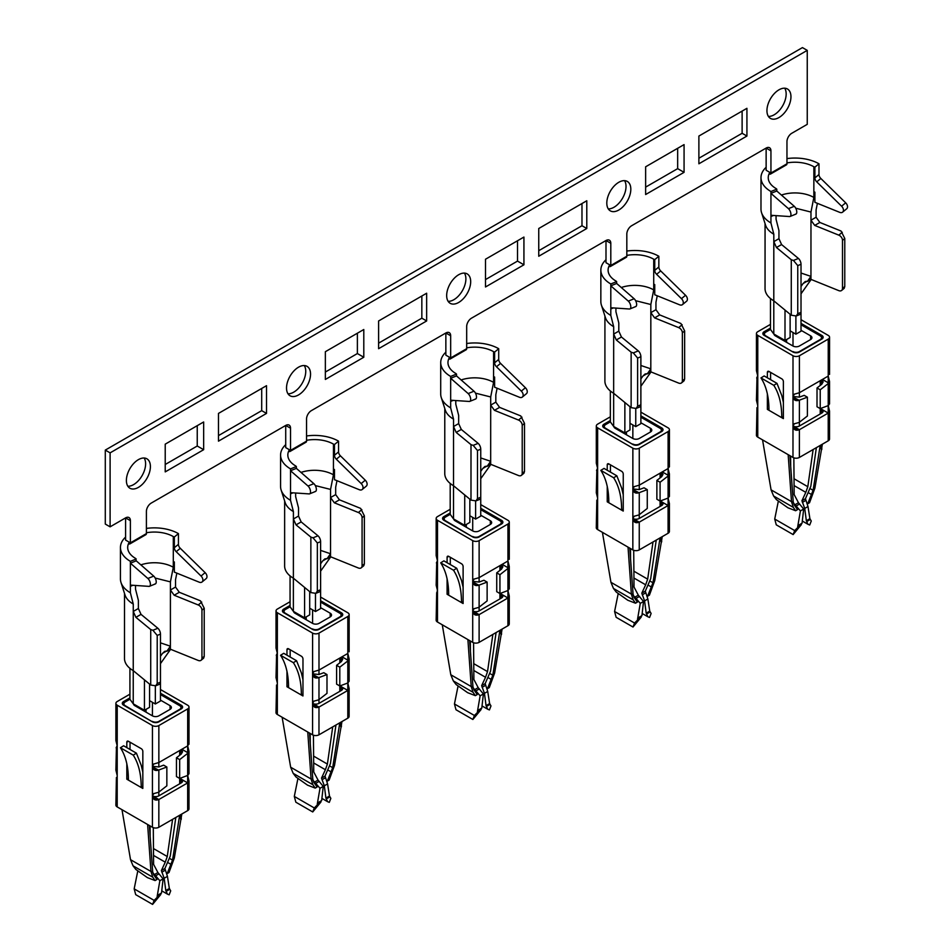 <?xml version="1.0" encoding="UTF-8"?>
<svg xmlns="http://www.w3.org/2000/svg" width="952" height="952" viewBox="0 0 952 952"><rect width="100%" height="100%" fill="white"/><g stroke="black" fill="none" stroke-linecap="round" stroke-linejoin="round"><path stroke-width="1.43" d="M770.942 150.844A6.795 3.927 120 0 0 769.537 147.738A6.795 3.927 120 0 0 766.134 148.072L770.942 150.844L770.942 173.038L786.959 163.792L786.959 141.598A6.795 3.927 120 0 1 791.766 133.28L807.248 124.343L807.248 50.373L802.441 47.6L105.291 450.094L105.291 524.064L110.099 526.837L125.581 517.888L130.388 520.661A6.795 3.927 120 0 0 128.984 517.555A6.795 3.927 120 0 0 125.581 517.888L125.581 540.082L129.293 542.212A26.727 15.422 0 0 0 127.687 547.471A26.727 15.422 0 0 0 135.517 558.384L136.231 560.823L153.724 576.115L147.881 578.483A4.534 2.118 -112 0 1 150.237 582.886A4.534 2.118 -112 0 1 149.488 586.301A4.534 2.118 -112 0 1 149.012 586.372L130.388 585.111L130.388 563.191L147.881 578.483M610.803 243.295A6.795 3.927 120 0 0 609.399 240.19A6.795 3.927 120 0 0 605.996 240.523L610.803 243.295L610.803 265.489L626.821 256.243L626.821 234.049A6.795 3.927 120 0 1 631.628 225.731L766.134 148.072L766.134 170.253L769.847 172.395L769.847 174.156A2.261 1.309 60 0 0 770.477 174.073L786.483 164.827A2.261 1.309 60 0 0 786.959 163.792M450.665 335.758A6.795 3.927 120 0 0 449.261 332.641A6.795 3.927 120 0 0 445.857 332.986L450.665 335.758L450.665 357.94L466.682 348.694L466.682 326.512A6.795 3.927 120 0 1 471.49 318.182L605.996 240.523L605.996 262.716L609.708 264.846L609.708 266.608A2.261 1.309 60 0 0 610.339 266.524L626.345 257.278A2.261 1.309 60 0 0 626.821 256.243M290.527 428.21A6.795 3.927 120 0 0 289.122 425.104A6.795 3.927 120 0 0 285.719 425.437L290.527 428.21L290.527 450.403L306.544 441.157L306.544 418.963A6.795 3.927 120 0 1 311.352 410.645L445.857 332.986L445.857 355.167L449.57 357.309L449.57 359.071A2.261 1.309 60 0 0 450.201 358.975L466.206 349.741A2.261 1.309 60 0 0 466.682 348.694M130.388 520.661L130.388 542.854L146.406 533.608L146.406 511.414A6.795 3.927 120 0 1 151.213 503.096L285.719 425.437L285.719 447.618L289.432 449.76L289.432 451.522A2.261 1.309 60 0 0 290.062 451.438L306.068 442.192A2.261 1.309 60 0 0 306.544 441.157M768.407 116.418A16.981 9.806 120 0 0 786.162 93.986A16.981 9.806 120 0 0 784.698 88.191M608.268 208.869A16.981 9.806 120 0 0 626.023 186.437A16.981 9.806 120 0 0 624.56 180.654M448.13 301.32A16.981 9.806 120 0 0 465.885 278.888A16.981 9.806 120 0 0 464.421 273.105M287.992 393.783A16.981 9.806 120 0 0 305.747 371.351A16.981 9.806 120 0 0 304.283 365.556M127.854 486.234A16.981 9.806 120 0 0 145.608 463.802A16.981 9.806 120 0 0 144.145 458.019M746.927 136.053L746.927 108.314L698.887 136.053L698.887 163.792L746.927 136.053L742.12 133.28L698.887 158.246M742.12 133.28L742.12 111.086M586.789 228.504L586.789 200.765L538.749 228.504L538.749 256.243L586.789 228.504L581.981 225.731L538.749 250.697M581.981 225.731L581.981 203.538M426.651 320.967L426.651 293.228L378.61 320.967L378.61 348.694L426.651 320.967L421.843 318.182L378.61 343.148M421.843 318.182L421.843 296.001M266.512 413.418L266.512 385.679L218.472 413.418L218.472 441.157L266.512 413.418L261.705 410.645L218.472 435.611M261.705 410.645L261.705 388.452M790.957 96.759A16.981 9.806 120 0 0 787.447 88.988A16.981 9.806 120 0 0 774.357 93.534A16.981 9.806 120 0 0 766.943 110.622A16.981 9.806 120 0 0 770.454 118.405A16.981 9.806 120 0 0 783.544 113.847A16.981 9.806 120 0 0 790.957 96.759M630.819 189.21A16.981 9.806 120 0 0 627.308 181.439A16.981 9.806 120 0 0 614.218 185.985A16.981 9.806 120 0 0 606.805 203.085A16.981 9.806 120 0 0 610.315 210.856A16.981 9.806 120 0 0 623.405 206.31A16.981 9.806 120 0 0 630.819 189.21M470.681 281.673A16.981 9.806 120 0 0 467.17 273.89A16.981 9.806 120 0 0 454.08 278.448A16.981 9.806 120 0 0 446.666 295.536A16.981 9.806 120 0 0 450.177 303.307A16.981 9.806 120 0 0 463.267 298.761A16.981 9.806 120 0 0 470.681 281.673M310.542 374.124A16.981 9.806 120 0 0 307.032 366.341A16.981 9.806 120 0 0 293.942 370.899A16.981 9.806 120 0 0 286.528 387.988A16.981 9.806 120 0 0 290.039 395.77A16.981 9.806 120 0 0 303.129 391.212A16.981 9.806 120 0 0 310.542 374.124M150.404 466.575A16.981 9.806 120 0 0 146.894 458.805A16.981 9.806 120 0 0 133.804 463.35A16.981 9.806 120 0 0 126.39 480.451A16.981 9.806 120 0 0 129.9 488.221A16.981 9.806 120 0 0 142.99 483.675A16.981 9.806 120 0 0 150.404 466.575M160.46 642.85L170.396 646.194L170.396 649.204L166.85 651.251L170.396 646.194L170.42 581.874L173.3 567.261L173.3 561.537L174.335 561.954L174.335 572.128L199.182 582.172A4.534 3.034 50.5 0 0 202.062 581.97L206.156 578.602A4.534 3.034 50.5 0 0 205.132 572.652L180.285 548.304L176.191 551.672L201.039 576.019A4.534 3.034 50.5 0 1 202.062 581.97M173.3 561.537L173.312 536.571L174.335 536.987L178.429 533.62L178.429 544.342A4.534 3.034 -129.5 0 0 180.285 548.304M174.335 536.987L174.335 547.721A4.534 3.034 -129.5 0 0 176.191 551.672M154.855 584.004A4.534 2.118 -112 0 0 155.331 583.933A4.534 2.118 -112 0 0 156.08 580.53A4.534 2.118 -112 0 0 153.724 576.115M125.581 537.095A33.974 19.611 0 0 0 120.44 547.471A33.974 19.611 0 0 0 130.388 561.335L130.388 563.191L136.231 560.823M170.705 890.834L169.159 894.832L167.445 894.13L165.779 890.548L169.349 888.49L170.705 890.834M164.172 878.256L167.445 876.364L164.898 868.521L161.376 870.556L164.172 878.256L165.779 890.548M167.445 876.364L169.349 888.49M162.102 891.048L167.445 894.13M154.141 900.402L152.594 904.4L135.708 894.654L134.172 888.87L154.141 900.402L161.519 893.012L163.113 878.863L157.913 872.556L154.391 874.579L155.604 875.804L159.055 873.817M152.594 904.4L160.793 894.475M157.128 896.582L159.853 880.743L155.604 875.804M134.172 888.87L137.778 870.997M130.388 561.335L136.231 558.979M120.44 547.471L120.428 578.911A33.974 19.611 0 0 0 120.999 582.469A33.974 19.611 0 0 0 130.388 592.775L130.388 585.111M130.388 586.301L132.911 585.29M173.312 536.571A26.727 15.422 0 0 0 146.406 532.763M178.429 533.62A33.974 19.611 0 0 0 146.406 528.419M176.834 573.14L175.537 579.661L175.537 587.063L179.309 592.287L200.479 600.843L204.228 608.292L204.216 656.38L203.657 658.141L201.11 660.248A4.534 3.034 50.5 0 1 198.23 660.45L170.396 649.204M204.228 608.292L201.943 610.173L201.943 658.248A4.534 3.034 50.5 0 1 201.11 660.248M201.943 610.173A4.534 3.034 -129.5 0 0 198.242 604.972L174.18 595.238L170.408 590.014L175.537 587.063M135.505 585.456L135.505 589.074L138.385 600.355L138.385 608.495L141.027 614.373L157.865 628.26A4.534 2.118 -112 0 1 160.471 634.103L160.46 682.191A4.534 2.118 68 0 1 159.555 684.25L155.7 685.797L150.714 685.035L150.725 629.558L135.898 617.336L133.256 611.458L133.268 604.056L130.388 592.775M155.7 685.797L157.199 683.5L157.211 635.412L152.891 630.272L150.725 629.558M175.811 817.482L170.265 856.11L164.898 868.521M153.534 855.408L165.255 862.179L161.376 870.556M165.255 862.179L167.255 856.526L172.586 819.339M153.296 827.669L153.605 864.404L157.913 872.556M151.856 871.425L154.391 874.579M170.42 581.874L155.188 578.054M173.3 567.261A26.727 15.422 0 0 0 140.86 564.869M129.293 542.212L129.293 543.973A2.261 1.309 60 0 0 129.924 543.889L145.93 534.643A2.261 1.309 60 0 0 146.406 533.608M150.059 825.896L150.142 836.272M149.571 700.66L155.331 703.992L155.343 685.928M166.85 651.251A17.624 10.175 0 0 0 166.517 651.061L164.66 651.37L162.554 653.358L166.517 651.073M160.46 656.297L162.554 653.358M120.999 582.469L125.009 594.988A29.893 17.255 0 0 0 133.268 604.056M124.51 593.441L124.486 658.427A29.893 17.255 0 0 0 132.935 670.446A29.893 17.255 0 0 0 133.244 670.636L133.256 611.458L138.385 608.495M149.571 684.095L149.571 707.324L144.442 710.275L133.232 703.802L133.244 670.636L150.714 685.035M155.331 703.992L160.46 701.029L160.471 663.615L170.622 649.288M144.442 710.275L144.454 679.871M170.063 705.658L170.063 709.359A4.534 2.618 0 0 0 171.384 707.514A4.534 2.618 0 0 0 170.063 705.658L160.46 700.113M170.063 709.359L158.829 715.844A4.534 2.618 0 0 1 152.427 715.844L152.451 702.326M133.494 703.956A4.534 2.618 0 0 0 134.815 705.67L152.427 715.844M133.232 703.802L129.924 699.244L125.2 701.969A4.534 2.618 180 0 0 123.879 703.826A4.534 2.618 180 0 0 125.2 705.67L152.427 721.842L123.629 705.218A4.534 2.618 180 0 1 122.296 703.361A4.534 2.618 180 0 1 123.629 701.517L123.629 705.218M160.46 694.567L179.666 705.658A4.534 2.618 180 0 1 180.999 707.514A4.534 2.618 180 0 1 179.666 709.359L158.829 721.39A4.534 2.618 180 0 1 152.427 721.39M152.439 766.301L158.853 766.955L163.649 765.158L166.85 767.003L166.85 785.828L158.556 792.29L153.51 793.682L152.439 795.836C153.082 799.632 155.224 800.87 158.841 799.525L154.307 798.454L152.439 795.836A4.534 2.618 0 0 0 158.841 795.836L181.261 782.901A4.534 2.618 0 0 0 182.582 781.045A4.534 2.618 0 0 0 181.261 779.2L187.663 782.901L187.663 775.44L188.996 780.89L187.663 782.901L187.663 775.737M120.416 747.748L123.617 745.773L136.434 753.175L133.232 755.138L120.416 747.748C125.735 755.959 128.401 766.741 128.413 780.116L126.818 779.188L126.818 763.718M142.836 772.179L141.229 765.348L136.434 753.175M142.824 786.578L141.229 787.506C141.217 774.143 138.552 763.349 133.232 755.138M117.215 746.487L116.941 746.071C115.775 748.51 115.858 748.462 117.215 745.904L115.882 740.513L115.894 703.361A4.534 2.618 180 0 1 117.227 701.517L129.924 694.187M117.215 745.963L116.941 746.071C115.775 748.51 115.858 748.462 117.215 745.904L117.203 775.487C115.716 778.058 115.716 778.058 117.203 775.487C115.716 778.058 115.716 778.058 117.203 775.487L115.882 770.108L116.418 747.891M153.843 793.516L152.439 795.836L158.841 799.525L187.663 782.901L187.663 810.64L158.829 827.276L158.841 799.525M157.734 769.882L154.319 768.859L152.439 766.241C152.963 769.882 154.998 771.168 158.556 770.097L152.546 766.884M158.841 792.076L158.853 770.001L166.85 767.003M153.855 763.921L152.439 766.241L153.522 764.087L158.853 762.54L158.853 725.555A4.534 2.618 0 0 1 152.451 725.555L117.227 705.218A4.534 2.618 180 0 1 115.894 703.361M187.675 753.365L179.666 759.613L179.666 778.438L187.663 775.44L187.675 745.916L158.853 762.54M179.666 759.613L176.465 757.768L176.453 776.582L179.666 778.438L179.666 783.817M181.213 749.64L182.594 751.711L181.273 754.02L176.465 757.768M158.829 827.276A4.534 2.618 0 0 1 152.427 827.276L117.203 806.927L117.203 775.594M180.999 779.045L181.261 782.901M116.406 777.486L115.87 805.083A4.534 2.618 180 0 0 117.203 806.927M155.081 880.564L152.76 877.197L133.042 865.808L135.862 869.462L147.381 877.613L155.081 880.564L156.949 879.481L153.605 874.65L152.653 871.604L149.381 825.515M152.76 877.197L150.951 871.461L147.619 824.491M133.042 865.808L130.519 859.668L150.951 871.461M128.413 780.116L142.824 788.434L142.836 751.449A2.261 1.309 60 0 0 141.241 748.665L128.425 741.275A2.261 1.309 60 0 0 127.294 741.168A2.261 1.309 60 0 0 126.818 742.203L126.818 747.629M130.031 742.203L130.019 749.474M128.401 778.272L126.818 779.188M121.999 809.7L130.519 859.668M160.46 693.211L181.273 705.23A4.534 2.618 180 0 1 182.605 707.074A4.534 2.618 180 0 1 181.273 708.919L158.853 721.854A4.534 2.618 180 0 1 152.451 721.854M129.924 697.887L123.629 701.517M187.937 753.139L188.996 751.295L187.675 745.916C189.162 743.333 189.162 743.345 187.675 745.916L187.687 708.919L158.853 725.555M187.663 775.44L187.937 775.333C189.103 772.893 189.02 772.941 187.663 775.499M187.663 810.64A4.534 2.618 0 0 0 188.984 808.795L188.996 780.89M160.46 689.51L187.687 705.23A4.534 2.618 180 0 1 189.008 707.074A4.534 2.618 180 0 1 187.687 708.919M167.35 873.484L169.004 872.52L174.347 857.954L181.82 814.008M179.642 815.269L172.538 860.12L167.302 873.258M181.249 814.341L181.249 819.279M180.547 818.875L180.761 814.614M770.942 173.038A2.261 1.309 60 0 1 770.477 174.073M610.803 265.489A2.261 1.309 60 0 1 610.339 266.524M450.665 357.94A2.261 1.309 60 0 1 450.201 358.975M290.527 450.403A2.261 1.309 60 0 1 290.062 451.438M130.388 542.854A2.261 1.309 60 0 1 129.924 543.889M105.291 450.094L110.099 452.866L807.248 50.373M110.099 452.866L110.099 526.837M320.598 550.387L330.534 553.743L330.534 556.741L326.988 558.8L330.534 553.743L330.558 489.423L333.438 474.81L333.438 469.086L334.473 469.503L334.473 479.677L359.32 489.721A4.534 3.034 50.5 0 0 362.2 489.518L366.294 486.139A4.534 3.034 50.5 0 0 365.27 480.201L340.423 455.841L336.33 459.221L361.177 483.568A4.534 3.034 50.5 0 1 362.2 489.518M333.438 469.086L333.45 444.12L334.473 444.536L338.567 441.157L338.567 451.891A4.534 3.034 -129.5 0 0 340.423 455.841M334.473 444.536L334.473 455.27A4.534 3.034 -129.5 0 0 336.33 459.221M309.15 493.909L290.527 492.66L290.527 470.728L308.02 486.02A4.534 2.118 -112 0 1 310.376 490.435A4.534 2.118 -112 0 1 309.626 493.838A4.534 2.118 -112 0 1 309.15 493.909M314.993 491.553A4.534 2.118 -112 0 0 315.469 491.482A4.534 2.118 -112 0 0 316.219 488.078A4.534 2.118 -112 0 0 313.863 483.664L308.02 486.02M285.719 444.643A33.974 19.611 0 0 0 280.578 455.008A33.974 19.611 0 0 0 290.527 468.884L290.527 470.728L296.37 468.372L313.863 483.664M330.844 798.383L329.297 802.381L327.583 801.679L325.917 798.097L329.487 796.039L330.844 798.383M324.311 785.793L327.583 783.912L325.037 776.07L321.514 778.093L324.311 785.793L325.917 798.097M327.583 783.912L329.487 796.039M322.24 798.597L327.583 801.679M314.279 807.951L312.732 811.949L295.846 802.203L294.311 796.419L314.279 807.951L321.657 800.561L323.252 786.412L318.051 780.093L314.529 782.127L315.743 783.353L319.194 781.354M312.732 811.949L320.931 802.012M317.266 804.131L319.991 788.292L315.743 783.353M294.311 796.419L297.916 778.546M290.527 468.884L296.37 466.516L296.37 468.372M280.578 455.008L280.566 486.448A33.974 19.611 0 0 0 281.137 490.018A33.974 19.611 0 0 0 290.527 500.324L290.527 492.66M290.527 493.85L293.049 492.827M333.45 444.12A26.727 15.422 0 0 0 306.544 440.3M338.567 441.157A33.974 19.611 0 0 0 306.544 435.968M296.37 466.516L295.655 465.921A26.727 15.422 0 0 1 287.825 455.02A26.727 15.422 0 0 1 289.432 449.76M336.972 480.689L335.675 487.21L335.675 494.612L339.447 499.824L360.618 508.392L364.366 515.841L364.354 563.917L363.795 565.69L361.248 567.797A4.534 3.034 50.5 0 1 358.368 567.999L330.534 556.741M364.366 515.841L362.081 517.709L362.081 565.797A4.534 3.034 50.5 0 1 361.248 567.797M362.081 517.709A4.534 3.034 -129.5 0 0 358.38 512.509L334.319 502.787L330.546 497.563L335.675 494.612M295.644 493.005L295.644 496.611L298.523 507.904L298.523 516.043L301.165 521.922L318.004 535.809A4.534 2.118 -112 0 1 320.61 541.652L320.598 589.728A4.534 2.118 68 0 1 319.693 591.787L315.838 593.346L310.852 592.584L310.864 537.095L296.036 524.873L293.394 519.007L293.406 511.605L290.527 500.324M315.838 593.346L317.337 591.049L317.349 542.961L313.029 537.82L310.864 537.095M335.949 725.019L330.403 763.659L325.037 776.07M313.672 762.957L325.394 769.728L321.514 778.093M325.394 769.728L327.393 764.075L332.724 726.876M313.434 735.206L313.743 771.953L318.051 780.093M311.994 778.962L314.529 782.127M330.558 489.423L315.326 485.591M333.438 474.81A26.727 15.422 0 0 0 300.999 472.418M310.197 733.445L310.281 743.821M309.709 608.209L315.469 611.541L315.481 593.465M326.988 558.8A17.624 10.175 0 0 0 326.655 558.61L324.799 558.919L322.692 560.907L326.655 558.61M320.598 563.834L322.692 560.907M281.137 490.018L285.148 502.537A29.893 17.255 0 0 0 293.406 511.605M284.648 500.978L284.624 565.976A29.893 17.255 0 0 0 293.073 577.995A29.893 17.255 0 0 0 293.383 578.185L293.394 519.007L298.523 516.043M309.709 591.644L309.709 614.861L304.58 617.824L293.371 611.351L293.383 578.185L310.852 592.584M315.469 611.541L320.598 608.578L320.61 571.152L330.76 556.837M304.58 617.824L304.592 587.42M330.201 613.207L330.201 616.908A4.534 2.618 0 0 0 331.522 615.052A4.534 2.618 0 0 0 330.201 613.207L320.598 607.662M330.201 616.908L318.968 623.381A4.534 2.618 0 0 1 312.565 623.381L294.953 613.219A4.534 2.618 0 0 1 293.632 611.505M293.371 611.351L290.062 606.793L285.338 609.518A4.534 2.618 180 0 0 284.017 611.362A4.534 2.618 180 0 0 285.338 613.219L312.565 629.391M320.598 602.116L339.805 613.207A4.534 2.618 180 0 1 341.137 615.052A4.534 2.618 180 0 1 339.805 616.908L318.968 628.927A4.534 2.618 180 0 1 312.565 628.927M312.577 673.849L318.991 674.492L323.787 672.707L326.988 674.552L326.988 693.365L318.694 699.827L313.648 701.219L312.577 703.373C313.22 707.181 315.362 708.419 318.979 707.074L314.446 705.991L312.577 703.373A4.534 2.618 0 0 0 318.979 703.373L341.399 690.438A4.534 2.618 0 0 0 342.72 688.593A4.534 2.618 0 0 0 341.399 686.749L347.801 690.438L347.801 682.989L349.134 688.439L347.801 690.438L347.801 683.286M280.554 655.285L283.755 653.322L296.572 660.724L293.371 662.687L280.554 655.285C285.874 663.496 288.539 674.29 288.551 687.653L286.957 686.737L286.957 671.267M302.974 679.728L301.368 672.885L296.572 660.724M302.962 694.127L301.368 695.055C301.356 681.68 298.69 670.898 293.371 662.687M277.353 654.036L277.08 653.619C275.913 656.059 275.997 655.999 277.353 653.453L276.02 648.062L276.032 610.91A4.534 2.618 180 0 1 277.365 609.066L290.062 601.735M277.353 653.5L277.08 653.619C275.913 656.059 275.997 655.999 277.353 653.453L277.341 683.036C275.854 685.607 275.854 685.607 277.341 683.036C275.854 685.607 275.854 685.607 277.341 683.036L276.02 677.645L276.556 655.44M313.982 701.053L312.577 703.373L318.979 707.074L347.801 690.438L347.801 718.189L318.968 734.813L318.979 707.074M317.873 677.431L314.457 676.408L312.577 673.79C313.101 677.419 315.136 678.705 318.694 677.645L312.684 674.433M318.968 703.385L318.991 677.538L326.988 674.552M313.993 671.469L312.577 673.79L313.66 671.636L318.991 670.089L318.968 674.504M347.813 660.914L339.805 667.162L339.805 685.976L347.801 682.989L347.813 653.453L318.991 670.089L318.991 633.104A4.534 2.618 0 0 1 312.589 633.104L277.365 612.755A4.534 2.618 180 0 1 276.032 610.91M339.805 667.162L336.603 665.317L336.591 684.131L339.805 685.976L339.805 691.354M341.351 657.178L342.732 659.248L341.411 661.557L336.603 665.317M318.968 734.813A4.534 2.618 0 0 1 312.565 734.813L277.341 714.476L277.341 683.143M341.137 686.594L341.399 690.438M276.544 685.035L276.009 712.631A4.534 2.618 180 0 0 277.341 714.476M315.219 788.101L312.899 784.734L293.18 773.357L296.001 777.01L307.52 785.15L315.219 788.101L317.087 787.03L313.743 782.187L312.791 779.152L309.519 733.052M312.899 784.734L311.09 779.01L307.758 732.04M293.18 773.357L290.657 767.217L311.09 779.01M288.551 687.653L302.962 695.971L302.974 658.986A2.261 1.309 60 0 0 301.379 656.214L288.563 648.824A2.261 1.309 60 0 0 287.433 648.705A2.261 1.309 60 0 0 286.957 649.74L286.957 655.166M290.17 649.74L290.158 657.023M288.539 685.821L286.957 686.737M282.137 717.249L290.657 767.217M283.767 612.755A4.534 2.618 180 0 1 282.435 610.91A4.534 2.618 180 0 1 283.767 609.066L283.767 612.755L312.589 629.403A4.534 2.618 180 0 0 318.991 629.403L341.411 616.468A4.534 2.618 180 0 0 342.744 614.623A4.534 2.618 180 0 0 341.411 612.767L341.411 616.468M290.062 605.436L283.767 609.066M348.075 660.688L349.134 658.843L347.813 653.453C349.301 650.882 349.301 650.882 347.813 653.453L347.825 616.468L318.991 633.104M347.801 682.989L348.075 682.881C349.241 680.43 349.158 680.49 347.801 683.048M320.598 600.748L341.411 612.767M347.801 718.189A4.534 2.618 0 0 0 349.122 716.332L349.134 688.439M320.598 597.059L347.825 612.767A4.534 2.618 180 0 1 349.146 614.623A4.534 2.618 180 0 1 347.825 616.468M327.488 781.021L329.142 780.069L334.485 765.503L341.958 721.557M339.781 722.806L332.676 767.669L327.44 780.807M341.387 721.878L341.387 726.828M340.685 726.412L340.899 722.163M480.736 457.936L490.673 461.292L490.673 464.29L487.127 466.337L490.673 461.292L490.697 396.96L493.576 382.359L493.576 376.635L494.612 377.052L494.612 387.214L519.459 397.27A4.534 3.034 50.5 0 0 522.339 397.067L526.432 393.688A4.534 3.034 50.5 0 0 525.409 387.738L500.562 363.39L496.468 366.758L521.315 391.117A4.534 3.034 50.5 0 1 522.339 397.067M493.576 376.635L493.588 351.669L494.612 352.085L498.705 348.706L498.705 359.44A4.534 3.034 -129.5 0 0 500.562 363.39M494.612 352.085L494.612 362.807A4.534 3.034 -129.5 0 0 496.468 366.758M469.288 401.458L450.665 400.209L450.665 378.277L468.158 393.569A4.534 2.118 -112 0 1 470.514 397.984A4.534 2.118 -112 0 1 469.764 401.387A4.534 2.118 -112 0 1 469.288 401.458M475.131 399.102A4.534 2.118 -112 0 0 475.607 399.031A4.534 2.118 -112 0 0 476.357 395.615A4.534 2.118 -112 0 0 474.001 391.201L468.158 393.569M445.857 352.192A33.974 19.611 0 0 0 440.716 362.557A33.974 19.611 0 0 0 450.665 376.433L450.665 378.277L456.508 375.921L474.001 391.201M490.982 705.932L489.435 709.93L487.721 709.228L486.055 705.646L489.625 703.587L490.982 705.932M484.449 693.342L487.721 691.461L485.175 683.607L481.652 685.642L484.449 693.342L486.055 705.646M487.721 691.461L489.625 703.587M482.378 706.146L487.721 709.228M474.417 715.487L472.87 719.486L455.984 709.74L454.449 703.968L474.417 715.487L481.795 708.098L483.39 693.948L478.19 687.641L474.667 689.676L475.881 690.902L479.332 688.903M472.87 719.486L481.069 709.561M477.404 711.679L480.129 695.841L475.881 690.902M454.449 703.968L458.055 686.083M450.665 376.433L456.508 374.065L456.508 375.921M440.716 362.557L440.705 393.997A33.974 19.611 0 0 0 441.276 397.567A33.974 19.611 0 0 0 450.665 407.873L450.665 400.209M450.665 401.399L453.188 400.375M493.588 351.669A26.727 15.422 0 0 0 466.682 347.849M498.705 348.706A33.974 19.611 0 0 0 466.682 343.505M456.508 374.065L455.794 373.47A26.727 15.422 0 0 1 447.964 362.557A26.727 15.422 0 0 1 449.57 357.309M497.111 388.226L495.813 394.759L495.813 402.149L499.586 407.373L520.756 415.929L524.504 423.378L524.492 471.466L523.933 473.239L521.387 475.334A4.534 3.034 50.5 0 1 518.507 475.536L490.673 464.29M524.504 423.378L522.22 425.258L522.22 473.346A4.534 3.034 50.5 0 1 521.387 475.334M522.22 425.258A4.534 3.034 -129.5 0 0 518.519 420.058L494.457 410.336L490.685 405.112L495.813 402.149M455.782 400.554L455.782 404.16L458.662 415.441L458.662 423.592L461.303 429.459L478.142 443.358A4.534 2.118 -112 0 1 480.748 449.189L480.736 497.277A4.534 2.118 68 0 1 479.832 499.336L475.976 500.895L470.99 500.121L471.002 444.643L456.175 432.422L453.533 426.544L453.545 419.154L450.665 407.873M475.976 500.895L477.476 498.586L477.487 450.51L473.168 445.369L471.002 444.643M496.087 632.568L490.542 671.208L485.175 683.607M473.81 670.505L485.532 677.277L481.652 685.642M485.532 677.277L487.531 671.612L492.862 634.425M473.572 642.755L473.882 679.502L478.19 687.641M472.132 686.511L474.667 689.676M490.697 396.96L475.464 393.14M493.576 382.359A26.727 15.422 0 0 0 461.137 379.955M470.336 640.993L470.419 651.37M469.848 515.758L475.607 519.078L475.619 501.014M487.127 466.337A17.624 10.175 0 0 0 486.793 466.159L484.937 466.468L482.831 468.443L486.793 466.159M480.736 471.383L482.831 468.443M441.276 397.567L445.286 410.086A29.893 17.255 0 0 0 453.545 419.154M444.786 408.527L444.762 473.525A29.893 17.255 0 0 0 453.212 485.544A29.893 17.255 0 0 0 453.521 485.722L453.533 426.544L458.662 423.592M469.848 499.193L469.848 522.41L464.719 525.373L453.509 518.899L453.521 485.722L470.99 500.121M475.607 519.078L480.736 516.127L480.748 478.701L490.899 464.374M464.719 525.373L464.731 494.969M490.339 520.744L490.339 524.445A4.534 2.618 0 0 0 491.66 522.6A4.534 2.618 0 0 0 490.339 520.744L480.736 515.21M490.339 524.445L479.106 530.93A4.534 2.618 0 0 1 472.704 530.93L472.727 517.412M453.771 519.042A4.534 2.618 0 0 0 455.092 520.756L472.704 530.93M453.509 518.899L450.201 514.342L445.476 517.067A4.534 2.618 180 0 0 444.156 518.911A4.534 2.618 180 0 0 445.476 520.756L472.704 536.928L443.906 520.304A4.534 2.618 180 0 1 442.573 518.459A4.534 2.618 180 0 1 443.906 516.603L443.906 520.304M480.736 509.665L499.943 520.744A4.534 2.618 180 0 1 501.276 522.6A4.534 2.618 180 0 1 499.943 524.445L479.106 536.476A4.534 2.618 180 0 1 472.704 536.476M472.716 581.386L479.13 582.041L483.925 580.244L487.127 582.1L487.127 600.914L478.832 607.376L473.787 608.768L472.716 610.922C473.358 614.73 475.5 615.956 479.118 614.623L474.584 613.54L472.716 610.922A4.534 2.618 0 0 0 479.118 610.922L501.537 597.987A4.534 2.618 0 0 0 502.858 596.142A4.534 2.618 0 0 0 501.537 594.286L507.94 597.987L507.94 590.538L509.272 595.976L507.94 597.987L507.94 590.835M440.693 562.834L443.894 560.871L456.71 568.261L453.509 570.236L440.693 562.834C446.012 571.045 448.678 581.827 448.69 595.202L447.095 594.274L447.095 578.816M463.112 587.277L461.506 580.434L456.71 568.261M463.1 601.676L461.506 602.592C461.494 589.228 458.828 578.435 453.509 570.236M437.492 561.573L437.218 561.156C436.052 563.608 436.135 563.548 437.492 561.002L437.218 561.156C436.052 563.608 436.135 563.548 437.492 561.002M450.201 509.284L437.503 516.603A4.534 2.618 180 0 0 436.171 518.459A4.534 2.618 180 0 0 437.503 520.304L437.48 590.573C435.992 593.155 435.992 593.155 437.48 590.585C435.992 593.155 435.992 593.155 437.48 590.585L436.159 585.194L436.694 562.989M474.12 608.602L472.716 610.922L479.118 614.623L507.94 597.987L507.94 625.726L479.106 642.362L479.118 614.623M478.011 584.98L474.596 583.945L472.716 581.327C473.239 584.968 475.274 586.253 478.832 585.183L472.823 581.981M479.118 607.162L479.13 585.087L487.127 582.1M474.132 579.006L472.716 581.327L473.798 579.173L479.13 577.638L479.13 540.641A4.534 2.618 0 0 1 472.727 540.641L437.503 520.304M437.492 560.99L436.159 555.599L436.171 518.459M507.952 568.451L499.943 574.71L499.943 593.524L507.94 590.538L507.952 561.002L479.13 577.638M499.943 574.71L496.742 572.854L496.73 591.68L499.943 593.524L499.943 598.903M501.49 564.726L502.87 566.797L501.549 569.106L496.742 572.854M479.106 642.362A4.534 2.618 0 0 1 472.704 642.362L437.48 622.025L437.48 590.692M501.276 594.131L501.537 597.987M436.682 592.572L436.147 620.168A4.534 2.618 180 0 0 437.48 622.025M475.357 695.65L473.037 692.282L453.319 680.906L456.139 684.559L467.658 692.699L475.357 695.65L477.226 694.579L473.882 689.736L472.93 686.701L469.657 640.601M473.037 692.282L471.228 686.559L467.896 639.589M453.319 680.906L450.796 674.754L471.228 686.559M448.69 595.202L463.1 603.52L463.112 566.535A2.261 1.309 60 0 0 461.518 563.762L448.701 556.361A2.261 1.309 60 0 0 447.571 556.254A2.261 1.309 60 0 0 447.095 557.289L447.095 562.715M450.308 557.289L450.296 564.56M448.678 593.358L447.095 594.274M442.275 624.798L450.796 674.754M480.736 508.297L501.549 520.316A4.534 2.618 180 0 1 502.882 522.16A4.534 2.618 180 0 1 501.549 524.016L479.13 536.952A4.534 2.618 180 0 1 472.727 536.952M450.201 512.973L443.906 516.603M508.213 568.225L509.272 566.392L507.952 561.002C509.439 558.431 509.439 558.431 507.952 561.002L507.963 524.016L479.13 540.641M507.94 590.538L508.213 590.418C509.38 587.979 509.296 588.038 507.94 590.597M507.94 625.726A4.534 2.618 0 0 0 509.26 623.881L509.272 595.976M480.736 504.596L507.963 520.316A4.534 2.618 180 0 1 509.284 522.16A4.534 2.618 180 0 1 507.963 524.016M487.626 688.57L489.28 687.618L494.623 673.052L502.097 629.105M499.919 630.355L492.815 675.218L487.579 688.344M501.525 629.427L501.525 634.365M500.823 633.961L501.038 629.712M640.874 365.485L650.811 368.829L650.811 371.839L647.265 373.886L650.811 368.829L650.835 304.509L653.715 289.896L653.715 284.172L654.75 284.589L654.75 294.763L679.597 304.807A4.534 3.034 50.5 0 0 682.477 304.604L686.571 301.237A4.534 3.034 50.5 0 0 685.547 295.287L660.7 270.939L656.606 274.307L681.453 298.654A4.534 3.034 50.5 0 1 682.477 304.604M653.715 284.172L653.726 259.206L654.75 259.622L658.843 256.255L658.843 266.976A4.534 3.034 -129.5 0 0 660.7 270.939M654.75 259.622L654.75 270.356A4.534 3.034 -129.5 0 0 656.606 274.307M629.427 309.007L610.803 307.746L610.803 285.826L628.296 301.118A4.534 2.118 -112 0 1 630.652 305.521A4.534 2.118 -112 0 1 629.903 308.936A4.534 2.118 -112 0 1 629.427 309.007M635.27 306.639A4.534 2.118 -112 0 0 635.746 306.568A4.534 2.118 -112 0 0 636.495 303.164A4.534 2.118 -112 0 0 634.139 298.75L628.296 301.118M605.996 259.729A33.974 19.611 0 0 0 600.855 270.106A33.974 19.611 0 0 0 610.803 283.97L610.803 285.826L616.646 283.458L634.139 298.75M651.12 613.469L649.573 617.467L647.86 616.765L646.194 613.183L649.764 611.124L651.12 613.469M644.587 600.89L647.86 598.998L645.313 591.156L641.791 593.191L644.587 600.89L646.194 613.183M647.86 598.998L649.764 611.124M642.517 613.683L647.86 616.765M634.556 623.036L633.009 627.035L616.122 617.289L614.587 611.505L634.556 623.036L641.934 615.646L643.528 601.497L638.328 595.19L634.806 597.213L636.019 598.439L639.47 596.452M633.009 627.035L641.208 617.11M637.543 619.216L640.268 603.378L636.019 598.439M614.587 611.505L618.193 593.631M610.803 283.97L616.646 281.613L616.646 283.458M600.855 270.106L600.843 301.546A33.974 19.611 0 0 0 601.414 305.104A33.974 19.611 0 0 0 610.803 315.409L610.803 307.746M610.803 308.936L613.326 307.924M653.726 259.206A26.727 15.422 0 0 0 626.821 255.398M658.843 256.255A33.974 19.611 0 0 0 626.821 251.054M616.646 281.613L615.932 281.019A26.727 15.422 0 0 1 608.102 270.106A26.727 15.422 0 0 1 609.708 264.846M657.249 295.774L655.952 302.296L655.952 309.697L659.724 314.922L680.894 323.478L684.643 330.927L684.631 379.015L684.072 380.776L681.525 382.882A4.534 3.034 50.5 0 1 678.645 383.085L650.811 371.839M684.643 330.927L682.358 332.807L682.358 380.883A4.534 3.034 50.5 0 1 681.525 382.882M682.358 332.807A4.534 3.034 -129.5 0 0 678.657 327.607L654.595 317.873L650.823 312.649L655.952 309.697M615.92 308.091L615.92 311.709L618.8 322.99L618.8 331.129L621.442 337.008L638.28 350.895A4.534 2.118 -112 0 1 640.886 356.738L640.874 404.826A4.534 2.118 68 0 1 639.97 406.885L636.114 408.432M604.925 316.076L604.901 381.062A29.893 17.255 0 0 0 613.35 393.081A29.893 17.255 0 0 0 613.659 393.271L631.128 407.67L636.114 408.444L637.614 406.135L637.626 358.047L633.306 352.906L631.14 352.192L616.313 339.971L613.671 334.092L613.683 326.691L610.803 315.409M656.226 540.117L650.68 578.745L645.313 591.156M633.949 578.043L645.67 584.814L641.791 593.191M645.67 584.814L647.669 579.161L653.001 541.974M633.711 550.304L634.02 587.039L638.328 595.19M632.271 594.06L634.806 597.213M650.835 304.509L635.603 300.689M653.715 289.896A26.727 15.422 0 0 0 621.275 287.504M631.128 407.67L631.14 352.192M630.474 548.53L630.557 558.907M629.986 423.295L635.746 426.627L635.757 408.563M647.265 373.886A17.624 10.175 0 0 0 646.932 373.708L645.075 374.005L642.969 375.992L646.932 373.708M640.874 378.932L642.969 375.992M601.414 305.104L605.424 317.623A29.893 17.255 0 0 0 613.683 326.691M629.986 406.73L629.986 429.959L624.857 432.91L613.647 426.437L613.671 334.092L618.8 331.129M635.746 426.627L640.874 423.664L640.886 386.25L651.037 371.923M624.857 432.91L624.869 402.506M650.478 428.293L650.478 431.994A4.534 2.618 0 0 0 651.799 430.149A4.534 2.618 0 0 0 650.478 428.293L640.874 422.748M650.478 431.994L639.244 438.479A4.534 2.618 0 0 1 632.842 438.479L632.866 424.961M613.909 426.591A4.534 2.618 0 0 0 615.23 428.305L632.842 438.479M613.647 426.437L610.339 421.879L605.615 424.604A4.534 2.618 180 0 0 604.294 426.46A4.534 2.618 180 0 0 605.615 428.305L632.842 444.477L604.044 427.853A4.534 2.618 180 0 1 602.711 425.996A4.534 2.618 180 0 1 604.044 424.152L604.044 427.853M640.874 417.202L660.081 428.293A4.534 2.618 180 0 1 661.414 430.149A4.534 2.618 180 0 1 660.081 431.994L639.244 444.025A4.534 2.618 180 0 1 632.842 444.025M632.854 488.935L639.268 489.59L644.064 487.793L647.265 489.637L647.265 508.463L638.971 514.925L633.925 516.317L632.854 518.471C633.496 522.267 635.638 523.505 639.256 522.16L634.722 521.089L632.854 518.471A4.534 2.618 0 0 0 639.256 518.471L661.676 505.536A4.534 2.618 0 0 0 662.997 503.679A4.534 2.618 0 0 0 661.676 501.835L668.078 505.536L668.078 498.075L669.411 503.525L668.078 505.536L668.078 498.372M600.831 470.383L604.032 468.408L616.848 475.81L613.647 477.773L600.831 470.383C606.15 478.594 608.816 489.376 608.828 502.751L607.233 501.823L607.233 486.353M623.251 494.814L621.644 487.983L616.848 475.81M623.239 509.213L621.644 510.141C621.632 496.777 618.967 485.984 613.647 477.773M597.63 469.122L597.356 468.705C596.19 471.145 596.273 471.097 597.63 468.539L596.297 463.148L596.309 425.996A4.534 2.618 180 0 1 597.642 424.152L610.339 416.821M597.63 468.598L597.356 468.705C596.19 471.145 596.273 471.097 597.63 468.539L597.618 498.122C596.13 500.692 596.13 500.692 597.618 498.122C596.13 500.692 596.13 500.692 597.618 498.122L596.297 492.743L596.833 470.526M634.258 516.151L632.854 518.471L639.256 522.16L668.078 505.536L668.078 533.275L639.244 549.911L639.256 522.16M638.149 492.517L634.734 491.494L632.854 488.876C633.377 492.517 635.412 493.802 638.971 492.731L632.961 489.518M639.244 518.471L639.268 492.636L647.265 489.637M634.27 486.555L632.854 488.876L633.937 486.722L639.268 485.175L639.244 489.59M668.09 476L660.081 482.248L660.081 501.073L668.078 498.075L668.09 468.551L639.268 485.175L639.268 448.19A4.534 2.618 0 0 1 632.866 448.19L597.642 427.853A4.534 2.618 180 0 1 596.309 425.996M660.081 482.248L656.88 480.403L656.868 499.217L660.081 501.073L660.081 506.452M661.628 472.275L663.008 474.346L661.688 476.654L656.88 480.403M639.244 549.911A4.534 2.618 0 0 1 632.842 549.911L597.618 529.562L597.618 498.229M661.414 501.68L661.676 505.536M596.821 500.121L596.285 527.717A4.534 2.618 180 0 0 597.618 529.562M635.496 603.199L633.175 599.831L613.457 588.443L616.277 592.096L627.796 600.248L635.496 603.199L637.364 602.116L634.02 597.285L633.068 594.238L629.796 548.15M633.175 599.831L631.366 594.096L628.034 547.126M613.457 588.443L610.934 582.303L631.366 594.096M608.828 502.751L623.239 511.069L623.251 474.084A2.261 1.309 60 0 0 621.656 471.311L608.84 463.91A2.261 1.309 60 0 0 607.709 463.802A2.261 1.309 60 0 0 607.233 464.838L607.233 470.264M610.446 464.838L610.434 472.109M608.816 500.907L607.233 501.823M602.414 532.335L610.934 582.303M640.874 415.845L661.688 427.865A4.534 2.618 180 0 1 663.02 429.709A4.534 2.618 180 0 1 661.688 431.553L639.268 444.489A4.534 2.618 180 0 1 632.866 444.489M610.339 420.522L604.044 424.152M668.352 475.774L669.411 473.929L668.09 468.551C669.577 465.968 669.577 465.98 668.09 468.551L668.102 431.553L639.268 448.19M668.078 498.075L668.352 497.967C669.518 495.528 669.434 495.575 668.078 498.134M668.078 533.275A4.534 2.618 0 0 0 669.399 531.43L669.411 503.525M640.874 412.145L668.102 427.865A4.534 2.618 180 0 1 669.423 429.709A4.534 2.618 180 0 1 668.102 431.553M647.765 596.119L649.419 595.155L654.762 580.589L662.235 536.642M660.057 537.904L652.953 582.755L647.717 595.892M661.664 536.976L661.664 541.914M660.962 541.51L661.176 537.249M801.013 273.034L810.949 276.377L810.949 279.376L807.403 281.435L810.949 276.377L810.973 212.058L813.853 197.445L813.853 191.721L814.888 192.137L814.888 202.312L839.735 212.355A4.534 3.034 50.5 0 0 842.615 212.153L846.709 208.774A4.534 3.034 50.5 0 0 845.685 202.835L820.838 178.476L816.745 181.856L841.592 206.203A4.534 3.034 50.5 0 1 842.615 212.153M813.853 191.721L813.865 166.755L814.888 167.171L818.982 163.792L818.982 174.525A4.534 3.034 -129.5 0 0 820.838 178.476M814.888 167.171L814.888 177.905A4.534 3.034 -129.5 0 0 816.745 181.856M789.565 216.544L770.942 215.295L770.942 193.363L788.434 208.655A4.534 2.118 -112 0 1 790.791 213.07A4.534 2.118 -112 0 1 790.041 216.473A4.534 2.118 -112 0 1 789.565 216.544M795.408 214.188A4.534 2.118 -112 0 0 795.884 214.117A4.534 2.118 -112 0 0 796.634 210.713A4.534 2.118 -112 0 0 794.277 206.298L788.434 208.655M766.134 167.278A33.974 19.611 0 0 0 760.993 177.643A33.974 19.611 0 0 0 770.942 191.519L770.942 193.363L776.784 191.007L794.277 206.298M811.259 521.018L809.712 525.016L807.998 524.314L806.332 520.732L809.902 518.673L811.259 521.018M804.726 508.427L807.998 506.547L805.452 498.705L801.929 500.728L804.726 508.427L806.332 520.732M807.998 506.547L809.902 518.673M802.655 521.232L807.998 524.314M794.694 530.585L793.147 534.584L776.261 524.838L774.726 519.054L794.694 530.585L802.072 523.195L803.667 509.046L798.466 502.727L794.944 504.762L796.158 505.988L799.609 503.989M793.147 534.584L801.346 524.647M797.681 526.765L800.406 510.926L796.158 505.988M774.726 519.054L778.331 501.18M770.942 191.519L776.784 189.15L776.784 191.007M760.993 177.643L760.981 209.083A33.974 19.611 0 0 0 761.552 212.653A33.974 19.611 0 0 0 770.942 222.958L770.942 215.295M770.942 216.485L773.464 215.461M813.865 166.755A26.727 15.422 0 0 0 786.959 162.935M818.982 163.792A33.974 19.611 0 0 0 786.959 158.603M776.784 189.15L776.07 188.555A26.727 15.422 0 0 1 768.24 177.655A26.727 15.422 0 0 1 769.847 172.395M817.387 203.323L816.09 209.845L816.09 217.246L819.862 222.459L841.032 231.027L844.781 238.476L844.769 286.552L844.21 288.325L841.663 290.431A4.534 3.034 50.5 0 1 838.783 290.634L810.949 279.376M844.781 238.476L842.496 240.344L842.496 288.432A4.534 3.034 50.5 0 1 841.663 290.431M842.496 240.344A4.534 3.034 -129.5 0 0 838.795 235.144L814.733 225.422L810.961 220.198L816.09 217.246M776.058 215.64L776.058 219.246L778.938 230.539L778.938 238.678L781.58 244.557L798.419 258.444A4.534 2.118 -112 0 1 801.025 264.287L801.013 312.363A4.534 2.118 68 0 1 800.108 314.422L796.253 315.981L791.267 315.219L791.279 259.729L776.451 247.508L773.809 241.641L773.821 234.24L770.942 222.958M796.253 315.981L797.752 313.684L797.764 265.596L793.444 260.455L791.279 259.729M816.364 447.654L810.818 486.293L805.452 498.705M794.087 485.591L805.808 492.362L801.929 500.728M805.808 492.362L807.808 486.71L813.139 449.511M793.849 457.841L794.158 494.588L798.466 502.727M792.409 501.597L794.944 504.762M810.973 212.058L795.741 208.226M813.853 197.445A26.727 15.422 0 0 0 781.413 195.053M790.612 456.079L790.696 466.456M790.124 330.844L795.884 334.176L795.896 316.1M807.403 281.435A17.624 10.175 0 0 0 807.07 281.245L805.213 281.554L803.107 283.541L807.07 281.245M801.013 286.469L803.107 283.541M761.552 212.653L765.563 225.172A29.893 17.255 0 0 0 773.821 234.24M765.063 223.613L765.039 288.611A29.893 17.255 0 0 0 773.488 300.63A29.893 17.255 0 0 0 773.798 300.82L773.809 241.641L778.938 238.678M790.124 314.279L790.124 337.496L784.995 340.459L773.786 333.985L773.798 300.82L791.267 315.219M795.884 334.176L801.013 331.213L801.025 293.799L811.175 279.471M784.995 340.459L785.007 310.055M810.616 335.842L810.616 339.543A4.534 2.618 0 0 0 811.937 337.686A4.534 2.618 0 0 0 810.616 335.842L801.013 330.296M810.616 339.543L799.382 346.016A4.534 2.618 0 0 1 792.98 346.016L775.368 335.854A4.534 2.618 0 0 1 774.047 334.14M773.786 333.985L770.477 329.428L765.753 332.153A4.534 2.618 180 0 0 764.432 333.997A4.534 2.618 180 0 0 765.753 335.854L792.98 352.026M801.013 324.751L820.219 335.842A4.534 2.618 180 0 1 821.552 337.686A4.534 2.618 180 0 1 820.219 339.543L799.382 351.562A4.534 2.618 180 0 1 792.98 351.562M792.992 396.484L799.406 397.139L804.202 395.342L807.403 397.186L807.403 416L799.109 422.474L794.063 423.854L792.992 426.008C793.635 429.816 795.777 431.054 799.394 429.709L794.861 428.626L792.992 426.008A4.534 2.618 0 0 0 799.394 426.008L821.814 413.073A4.534 2.618 0 0 0 823.135 411.228A4.534 2.618 0 0 0 821.814 409.384L828.216 413.073L828.216 405.623L829.549 411.074L828.216 413.073L828.216 405.921M760.969 377.932L764.17 375.957L776.987 383.358L773.786 385.322L760.969 377.932C766.289 386.131 768.954 396.925 768.966 410.288L767.371 409.372L767.371 393.902M783.389 402.363L781.782 395.52L776.987 383.358M783.377 416.762L781.782 417.69C781.77 404.314 779.105 393.533 773.786 385.322M757.768 376.671L757.494 376.254C756.328 378.694 756.412 378.634 757.768 376.088L756.435 370.697L756.447 333.545A4.534 2.618 180 0 1 757.78 331.701L770.477 324.37M757.768 376.135L757.494 376.254C756.328 378.694 756.412 378.634 757.768 376.088L757.756 405.671C756.269 408.241 756.269 408.241 757.756 405.671C756.269 408.241 756.269 408.241 757.756 405.671L756.435 400.28L756.971 378.075M794.396 423.688L792.992 426.008L799.394 429.709L828.216 413.073L828.216 440.824L799.382 457.448L799.394 429.709M798.288 400.066L794.872 399.043L792.992 396.425C793.516 400.054 795.551 401.339 799.109 400.28L793.099 397.067M799.382 426.02L799.406 400.173L807.403 397.186M794.408 394.104L792.992 396.425L794.075 394.271L799.406 392.724L799.406 355.739A4.534 2.618 0 0 1 793.004 355.739L757.78 335.39A4.534 2.618 180 0 1 756.447 333.545M828.228 383.549L820.219 389.796L820.219 408.61L828.216 405.623L828.228 376.088L799.406 392.724M820.219 389.796L817.018 387.952L817.006 406.766L820.219 408.61L820.219 413.989M821.766 379.812L823.147 381.883L821.826 384.192L817.018 387.952M799.382 457.448A4.534 2.618 0 0 1 792.98 457.448L757.756 437.111L757.756 405.778M821.552 409.229L821.814 413.073M756.959 407.67L756.423 435.266A4.534 2.618 180 0 0 757.756 437.111M795.634 510.736L793.313 507.368L773.595 495.992L776.416 499.645L787.935 507.785L795.634 510.736L797.502 509.665L794.158 504.822L793.206 501.787L789.934 455.687M793.313 507.368L791.505 501.644L788.173 454.675M773.595 495.992L771.072 489.852L791.505 501.644M768.966 410.288L783.377 418.606L783.389 381.621A2.261 1.309 60 0 0 781.794 378.848L768.978 371.458A2.261 1.309 60 0 0 767.847 371.339A2.261 1.309 60 0 0 767.371 372.375L767.371 377.801M770.584 372.375L770.573 379.658M768.954 408.456L767.371 409.372M762.552 439.883L771.072 489.852M764.182 335.401A4.534 2.618 180 0 1 762.849 333.545A4.534 2.618 180 0 1 764.182 331.701L764.182 335.39L793.004 352.038A4.534 2.618 180 0 0 799.406 352.038L821.826 339.102A4.534 2.618 180 0 0 823.159 337.258A4.534 2.618 180 0 0 821.826 335.401L821.826 339.102M770.477 328.071L764.182 331.701M828.49 383.323L829.549 381.478L828.228 376.088C829.716 373.517 829.716 373.517 828.228 376.088L828.24 339.102L799.406 355.739M828.216 405.623L828.49 405.516C829.656 403.065 829.573 403.124 828.216 405.683M801.013 323.382L821.826 335.401M828.216 440.824A4.534 2.618 0 0 0 829.537 438.967L829.549 411.074M801.013 319.693L828.24 335.401A4.534 2.618 180 0 1 829.561 337.258A4.534 2.618 180 0 1 828.24 339.102M807.903 503.656L809.557 502.704L814.9 488.138L822.373 444.191M820.196 445.441L813.091 490.304L807.855 503.441M821.802 444.513L821.802 449.463M821.1 449.046L821.314 444.798M684.072 172.336L684.072 144.609L645.634 166.79L645.634 194.529L684.072 172.336L677.657 168.647L677.657 148.298L645.634 166.79M523.933 264.799L523.933 237.06L485.496 259.241L485.496 286.98L523.933 264.799L517.519 261.098L517.519 240.761L485.496 259.241M363.795 357.25L363.795 329.511L325.358 351.704L325.358 379.443L363.795 357.25L357.381 353.549L357.381 333.212L325.358 351.704M203.657 449.701L203.657 421.974L165.22 444.156L165.22 471.894L203.657 449.701L197.242 446.012L197.242 425.663L165.22 444.156M201.039 576.019L205.132 572.652M178.429 544.342L174.335 547.721M161.84 872.211L165.291 870.211M166.112 891.405L169.777 889.287M159.853 880.743L163.113 878.863M157.949 895.07L161.519 893.012M201.943 658.248L204.216 656.38M201.729 602.092L198.242 604.972M157.199 683.5L160.46 682.191M160.471 634.103L157.211 635.412M157.865 628.26L152.891 630.272M153.474 848.565L167.255 856.526M141.027 614.373L135.898 617.336M179.309 592.287L174.18 595.238M146.037 709.359L146.037 712.156M134.815 704.718L134.815 705.67M158.829 762.552L158.829 766.955M158.829 792.088L158.829 795.836M179.666 750.533L179.666 755.269M181.868 749.26L187.675 752.615L187.675 745.916M181.273 749.664L181.261 754.02M126.818 742.203L128.425 741.275M152.427 827.276L152.451 725.555M181.273 705.23L181.273 708.919M117.227 705.218L117.215 745.904M171.205 864.487L167.838 862.536M169.706 858.49L172.538 860.12M361.177 483.568L365.27 480.201M338.567 451.891L334.473 455.27M321.978 779.747L325.429 777.76M326.25 798.942L329.916 796.836M319.991 788.292L323.252 786.412M318.087 802.619L321.657 800.561M362.081 565.797L364.354 563.917M361.867 509.641L358.38 512.509M317.337 591.049L320.598 589.728M320.61 541.652L317.349 542.961M318.004 535.809L313.029 537.82M313.613 756.114L327.393 764.075M301.165 521.922L296.036 524.873M339.447 499.824L334.319 502.787M306.175 616.908L306.175 619.692M294.953 612.267L294.953 613.219M312.589 623.393L312.589 609.863M339.805 658.07L339.805 662.806M342.006 656.809L347.813 660.152L347.813 653.453M341.411 657.213L341.399 661.557M286.957 649.74L288.563 648.824M312.565 734.813L312.589 633.104M277.365 612.755L277.353 653.441M331.344 772.024L327.976 770.085M329.844 766.027L332.676 767.669M521.315 391.117L525.409 387.738M498.705 359.44L494.612 362.807M482.117 687.296L485.568 685.309M486.389 706.491L490.054 704.373M480.129 695.841L483.39 693.948M478.225 710.168L481.795 708.098M522.22 473.346L524.492 471.466M522.005 417.178L518.519 420.058M477.476 498.586L480.736 497.277M480.748 449.189L477.487 450.51M478.142 443.358L473.168 445.369M473.751 663.651L487.531 671.612M461.303 429.459L456.175 432.422M499.586 407.373L494.457 410.336M466.313 524.445L466.313 527.241M455.092 519.804L455.092 520.756M479.106 577.638L479.106 582.053M479.106 607.174L479.106 610.922M499.943 565.619L499.943 570.355M502.144 564.346L507.952 567.701L507.952 561.002M501.549 564.762L501.537 569.106M447.095 557.289L448.701 556.361M472.704 642.362L472.727 540.641M501.549 520.316L501.549 524.016M491.482 679.573L488.114 677.622M489.982 673.576L492.815 675.218M681.453 298.654L685.547 295.287M658.843 266.976L654.75 270.356M642.255 594.845L645.706 592.846M646.527 614.04L650.192 611.922M640.268 603.378L643.528 601.497M638.364 617.705L641.934 615.646M682.358 380.883L684.631 379.015M682.144 324.727L678.657 327.607M637.614 406.135L640.874 404.826M640.886 356.738L637.626 358.047M638.28 350.895L633.306 352.906M633.889 571.2L647.669 579.161M621.442 337.008L616.313 339.971M659.724 314.922L654.595 317.873M626.452 431.994L626.452 434.79M615.23 427.353L615.23 428.305M660.081 473.168L660.081 477.904M662.283 471.894L668.09 475.25L668.09 468.551M661.688 472.299L661.676 476.654M607.233 464.838L608.84 463.91M632.842 549.911L632.866 448.19M661.688 427.865L661.688 431.553M597.642 427.853L597.63 468.539M651.62 587.122L648.252 585.171M650.121 581.125L652.953 582.755M841.592 206.203L845.685 202.835M818.982 174.525L814.888 177.905M802.393 502.382L805.844 500.395M806.665 521.577L810.331 519.471M800.406 510.926L803.667 509.046M798.502 525.254L802.072 523.195M842.496 288.432L844.769 286.552M842.282 232.276L838.795 235.144M797.752 313.684L801.013 312.363M801.025 264.287L797.764 265.596M798.419 258.444L793.444 260.455M794.027 478.749L807.808 486.71M781.58 244.557L776.451 247.508M819.862 222.459L814.733 225.422M786.59 339.543L786.59 342.327M775.368 334.902L775.368 335.854M793.004 346.028L793.004 332.498M799.382 392.736L799.382 397.139M820.219 380.705L820.219 385.441M822.421 379.443L828.228 382.787L828.228 376.088M821.826 379.848L821.814 384.192M767.371 372.375L768.978 371.458M792.98 457.448L793.004 355.739M757.78 335.39L757.768 376.076M811.758 494.659L808.391 492.719M810.259 488.662L813.091 490.304M197.242 446.012L165.22 464.493M357.381 353.549L325.358 372.042M517.519 261.098L485.496 279.59M677.657 168.647L645.634 187.127M155.331 583.933L149.488 586.301M180.999 707.514L180.999 709.085M180.999 749.759L180.999 754.222M180.999 777.939L180.999 783.044M123.879 703.826L123.879 705.361M129.924 668.352L129.924 699.244M188.996 744.226L189.008 707.074M188.996 773.809L188.996 751.295M315.469 491.482L309.626 493.838M341.137 615.052L341.137 616.634M341.137 657.308L341.137 661.771M341.137 685.476L341.137 690.593M284.017 611.362L284.017 612.909M290.062 575.9L290.062 606.793M349.134 651.763L349.146 614.623M349.134 681.358L349.134 658.843M475.607 399.031L469.764 401.387M501.276 522.6L501.276 524.171M501.276 564.857L501.276 569.32M501.276 593.025L501.276 598.142M444.156 518.911L444.156 520.447M450.201 483.449L450.201 514.342M509.272 559.312L509.284 522.16M509.272 588.907L509.272 566.392M635.746 306.568L629.903 308.936M661.414 430.149L661.414 431.72M661.414 472.394L661.414 476.869M661.414 500.573L661.414 505.679M604.294 426.46L604.294 427.995M610.339 390.986L610.339 421.879M669.411 466.861L669.423 429.709M669.411 496.444L669.411 473.929M795.884 214.117L790.041 216.473M821.552 337.686L821.552 339.269M821.552 379.943L821.552 384.406M821.552 408.11L821.552 413.227M764.432 333.997L764.432 335.544M770.477 298.535L770.477 329.428M829.549 374.398L829.561 337.258M829.549 403.993L829.549 381.478"/></g></svg>

